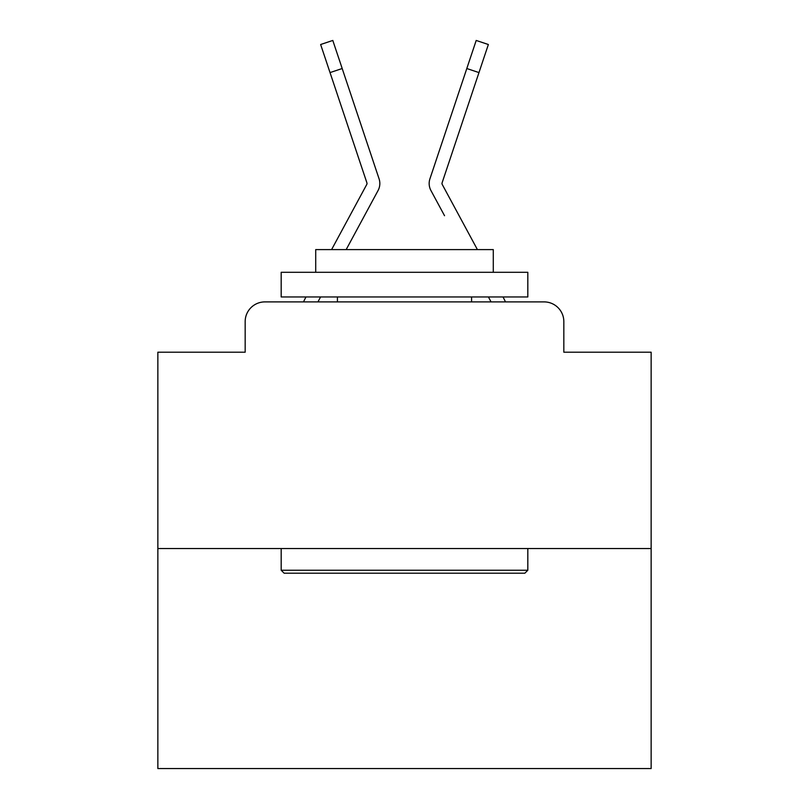 <?xml version="1.0" encoding="UTF-8"?>
<svg xmlns="http://www.w3.org/2000/svg" width="809" height="809" viewBox="0 0 809 809"><rect width="100%" height="100%" fill="white"/><g stroke="black" fill="none" stroke-linecap="round" stroke-linejoin="round"><path stroke-width="1.21" d="M245.167 321.628L245.167 352.208L245.167 321.628A19.729 19.729 0 0 1 264.897 301.899L303.547 301.899A49.329 49.329 0 0 1 305.357 298.187L306.014 296.964M651.144 548.542L157.856 548.542L157.856 768.55L651.144 768.55L651.144 352.208L563.833 352.208L563.833 321.628A19.729 19.729 0 0 0 544.103 301.899L264.897 301.899M157.856 548.542L157.856 352.208L245.167 352.208M320.586 296.964L317.927 301.899L320.586 296.964L317.927 301.899L320.586 296.964L317.927 301.899L320.586 296.964L317.927 301.899L320.586 296.964L317.927 301.899L320.586 296.964L317.927 301.899L320.586 296.964L317.927 301.899L320.586 296.964L317.927 301.899L320.586 296.964L317.927 301.899L320.586 296.964L317.927 301.899L320.586 296.964L317.927 301.899L327.544 301.899M481.456 301.899L491.073 301.899L488.414 296.964L491.073 301.899M502.986 296.964L503.643 298.187A49.329 49.329 0 0 1 505.453 301.899L544.103 301.899M563.833 352.208L563.833 321.628M366.629 211.695L378.056 190.54A14.795 14.795 0 0 0 379.067 178.809L342.187 68.522L330.032 72.588L320.637 44.515L332.802 40.45L342.187 68.522M346.161 249.607L378.056 190.54M444.535 215.71L430.944 190.54A14.795 14.795 0 0 1 429.933 178.809L476.198 40.45L488.363 44.515L478.968 72.588L466.813 68.522M477.411 249.607L442.23 184.442A1.972 1.972 0 0 1 442.088 182.874L478.968 72.588M524.859 573.207L284.141 573.207L281.178 570.244L527.822 570.244L524.859 573.207M281.178 272.299L527.822 272.299L527.822 296.964L281.178 296.964L281.178 272.299M493.288 272.299L493.288 249.607L315.712 249.607L315.712 272.299M281.178 548.542L281.178 570.244M527.822 548.542L527.822 570.244M337.414 296.964L337.414 301.899M471.586 296.964L471.586 301.899M331.589 249.607L366.77 184.442A1.972 1.972 0 0 0 366.912 182.874L330.032 72.588M367.013 183.501A1.972 1.972 0 0 0 366.912 182.874A1.972 1.972 0 0 1 367.013 183.501A1.972 1.972 0 0 0 366.912 182.874A1.972 1.972 0 0 1 367.013 183.501A1.972 1.972 0 0 0 366.912 182.874A1.972 1.972 0 0 1 367.013 183.501A1.972 1.972 0 0 0 366.912 182.874A1.972 1.972 0 0 1 367.013 183.501A1.972 1.972 0 0 0 366.912 182.874A1.972 1.972 0 0 1 367.013 183.501A1.972 1.972 0 0 0 366.912 182.874A1.972 1.972 0 0 1 367.013 183.501A1.972 1.972 0 0 0 366.912 182.874A1.972 1.972 0 0 1 367.013 183.501A1.972 1.972 0 0 0 366.912 182.874A1.972 1.972 0 0 1 367.013 183.501A1.972 1.972 0 0 0 366.912 182.874M441.987 183.501A1.972 1.972 0 0 1 442.088 182.874A1.972 1.972 0 0 0 441.987 183.501A1.972 1.972 0 0 1 442.088 182.874A1.972 1.972 0 0 0 441.987 183.501A1.972 1.972 0 0 1 442.088 182.874A1.972 1.972 0 0 0 441.987 183.501A1.972 1.972 0 0 1 442.088 182.874A1.972 1.972 0 0 0 441.987 183.501A1.972 1.972 0 0 1 442.088 182.874A1.972 1.972 0 0 0 441.987 183.501A1.972 1.972 0 0 1 442.088 182.874A1.972 1.972 0 0 0 441.987 183.501A1.972 1.972 0 0 1 442.088 182.874A1.972 1.972 0 0 0 441.987 183.501A1.972 1.972 0 0 1 442.088 182.874A1.972 1.972 0 0 0 441.987 183.501A1.972 1.972 0 0 1 442.088 182.874A1.972 1.972 0 0 0 441.987 183.501A1.972 1.972 0 0 1 442.088 182.874A1.972 1.972 0 0 0 441.987 183.501A1.972 1.972 0 0 1 442.088 182.874A1.972 1.972 0 0 0 442.23 184.442A1.972 1.972 0 0 1 441.987 183.501A1.972 1.972 0 0 0 442.23 184.442A1.972 1.972 0 0 1 441.987 183.501A1.972 1.972 0 0 0 442.23 184.442A1.972 1.972 0 0 1 441.987 183.501A1.972 1.972 0 0 0 442.23 184.442A1.972 1.972 0 0 1 441.987 183.501A1.972 1.972 0 0 0 442.23 184.442A1.972 1.972 0 0 1 441.987 183.501A1.972 1.972 0 0 0 442.23 184.442A1.972 1.972 0 0 1 441.987 183.501A1.972 1.972 0 0 0 442.23 184.442A1.972 1.972 0 0 1 441.987 183.501A1.972 1.972 0 0 0 442.23 184.442A1.972 1.972 0 0 1 441.987 183.501A1.972 1.972 0 0 0 442.23 184.442A1.972 1.972 0 0 1 441.987 183.501A1.972 1.972 0 0 0 442.23 184.442A1.972 1.972 0 0 1 441.987 183.501M353.027 100.923L379.067 178.809"/></g></svg>
